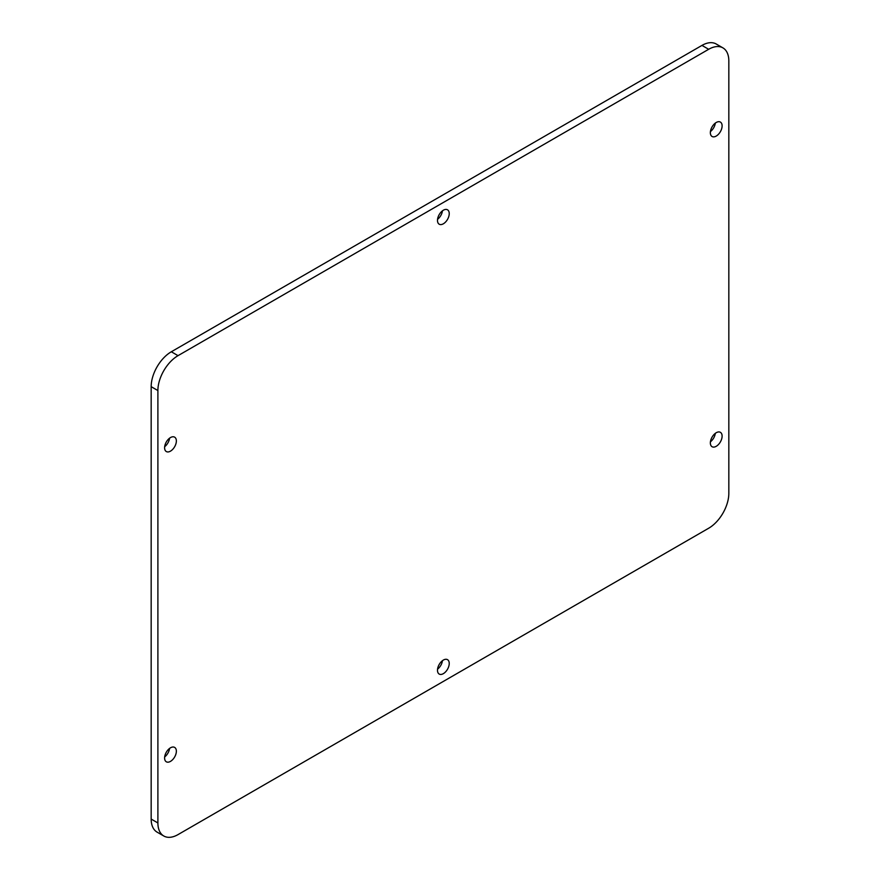 <?xml version="1.0" encoding="UTF-8"?>
<svg xmlns="http://www.w3.org/2000/svg" width="880" height="880" viewBox="0 0 880 880"><rect width="100%" height="100%" fill="white"/><g stroke="black" fill="none" stroke-linecap="round" stroke-linejoin="round"><path stroke-width="1.32" d="M164.681 446.666A8.316 4.796 120 0 0 169.576 438.185M170.478 451.143A8.316 4.796 120 0 0 175.912 443.828A8.316 4.796 120 0 0 174.636 437.162A8.316 4.796 120 0 0 170.478 437.569A8.316 4.796 120 0 0 165.055 444.895A8.316 4.796 120 0 0 166.331 451.561A8.316 4.796 120 0 0 170.478 451.143M164.681 756.91A8.316 4.796 120 0 0 169.576 748.429M170.478 761.387A8.316 4.796 120 0 0 175.912 754.061A8.316 4.796 120 0 0 174.636 747.406A8.316 4.796 120 0 0 170.478 747.813A8.316 4.796 120 0 0 165.055 755.139A8.316 4.796 120 0 0 166.331 761.805A8.316 4.796 120 0 0 170.478 761.387M437.547 669.163A8.316 4.796 120 0 0 442.453 660.682M443.355 673.651A8.316 4.796 120 0 0 448.789 666.325A8.316 4.796 120 0 0 447.513 659.67A8.316 4.796 120 0 0 443.355 660.077A8.316 4.796 120 0 0 437.932 667.403A8.316 4.796 120 0 0 439.208 674.069A8.316 4.796 120 0 0 443.355 673.651M437.547 219.318A8.316 4.796 120 0 0 442.453 210.837M443.355 223.795A8.316 4.796 120 0 0 448.789 216.48A8.316 4.796 120 0 0 447.513 209.814A8.316 4.796 120 0 0 443.355 210.221A8.316 4.796 120 0 0 437.932 217.547A8.316 4.796 120 0 0 439.208 224.213A8.316 4.796 120 0 0 443.355 223.795M710.424 131.571A8.316 4.796 120 0 0 715.319 123.09M716.232 136.059A8.316 4.796 120 0 0 721.666 128.733A8.316 4.796 120 0 0 720.39 122.078A8.316 4.796 120 0 0 716.232 122.485A8.316 4.796 120 0 0 710.809 129.811A8.316 4.796 120 0 0 712.074 136.477A8.316 4.796 120 0 0 716.232 136.059M710.424 441.815A8.316 4.796 120 0 0 715.319 433.334M716.232 446.303A8.316 4.796 120 0 0 721.666 438.977A8.316 4.796 120 0 0 720.39 432.322A8.316 4.796 120 0 0 716.232 432.729A8.316 4.796 120 0 0 710.809 440.055A8.316 4.796 120 0 0 712.074 446.721A8.316 4.796 120 0 0 716.232 446.303M708.675 528.231A28.501 16.456 120 0 0 728.827 493.328L728.827 60.929A28.501 16.456 120 0 0 722.931 47.883A28.501 16.456 120 0 0 708.675 49.291L178.035 355.652A28.501 16.456 120 0 0 157.894 390.555L157.894 822.954A28.501 16.456 120 0 0 163.79 836A28.501 16.456 120 0 0 178.035 834.592L708.675 528.231M722.931 47.883L716.21 44A28.501 16.456 120 0 0 701.965 45.408L171.325 351.769A28.501 16.456 120 0 0 151.173 386.672L151.173 819.071A28.501 16.456 120 0 0 157.069 832.117L163.79 836M708.675 49.291L701.965 45.408M178.035 355.652L171.325 351.769M157.894 390.555L151.173 386.672M157.894 822.954L151.173 819.071"/></g></svg>
